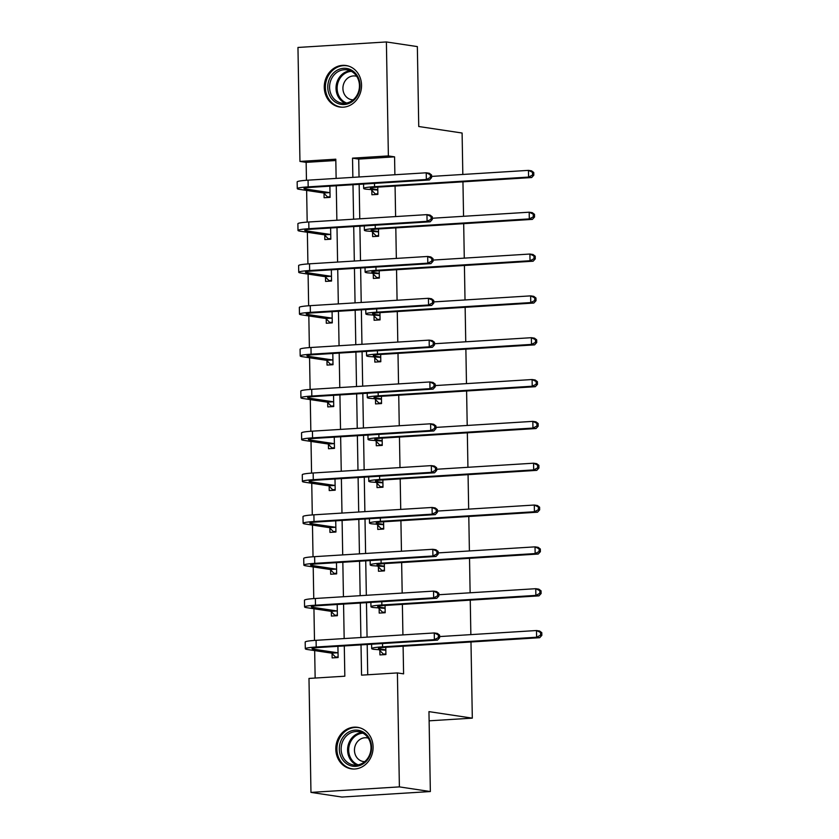 <?xml version="1.0" encoding="UTF-8"?>
<svg xmlns="http://www.w3.org/2000/svg" width="839" height="839" viewBox="0 0 839 839"><rect width="100%" height="100%" fill="white"/><g stroke="black" fill="none" stroke-linecap="round" stroke-linejoin="round"><path stroke-width="1.26" d="M361.546 85.106A20.996 18.584 98.5 0 1 339.785 107.035A20.996 18.584 98.5 0 1 324.263 87.434A20.996 18.584 98.5 0 1 346.025 65.505A20.996 18.584 98.5 0 1 361.546 85.106M373.093 746.92A20.996 18.584 98.5 0 1 351.331 768.849A20.996 18.584 98.5 0 1 335.81 749.237A20.996 18.584 98.5 0 1 357.571 727.319A20.996 18.584 98.5 0 1 373.093 746.92M470.983 641.982L472.315 718.142L428.96 711.629L430.355 791.544L341.934 797.05L310.965 792.404L308.983 678.436L344.829 676.203L344.294 645.925M335.82 160.511L306.151 162.357L306.455 180.27M306.634 190.443L307.189 222.104M307.368 232.277L307.923 263.928M308.102 274.112L308.647 305.763M308.825 315.936L309.381 347.598M309.56 357.771L310.115 389.432M310.283 399.605L310.839 431.267M311.017 441.44L311.573 473.091M311.751 483.274L312.297 514.926M312.475 525.099L313.031 556.76M313.209 566.933L313.765 598.595M313.943 608.768L314.489 640.43M314.667 650.603L315.149 678.048M306.151 162.357L299.953 161.424L297.96 47.456L386.391 41.95L388.373 155.918L352.527 158.152L352.862 177.365M386.391 41.95L417.35 46.596L418.745 126.511L462.1 133.023L462.824 174.46M462.95 181.822L463.558 216.294M463.684 223.656L464.282 258.129M464.418 265.491L465.016 299.963M465.142 307.326L465.75 341.788M465.876 349.15L466.474 383.622M466.599 390.984L467.208 425.457M467.333 432.819L467.931 467.292M468.068 474.654L468.665 509.126M468.791 516.488L469.4 550.95M469.525 558.313L470.123 592.785M470.26 600.147L470.857 634.62M429.117 720.827L472.315 718.142M332.066 653.55L332.139 657.902L338.117 657.535L337.918 646.324M331.332 611.715L331.415 616.067L337.383 615.7L337.194 604.489M330.608 569.891L330.681 574.243L336.659 573.866L336.46 562.665M329.874 528.056L329.947 532.408L335.925 532.031L335.726 520.83M329.15 486.221L329.224 490.574L335.191 490.196L335.002 478.996M328.416 444.387L328.489 448.739L334.467 448.372L334.268 437.161M327.682 402.552L327.766 406.905L333.733 406.537L333.544 395.326M326.958 360.728L327.032 365.08L333.01 364.703L332.81 353.502M326.224 318.893L326.298 323.246L332.275 322.868L332.076 311.668M325.49 277.059L325.574 281.411L331.541 281.044L331.353 269.833M324.766 235.224L324.84 239.576L330.818 239.209L330.618 227.998M324.032 193.39L324.106 197.742L330.084 197.375L329.884 186.174M361.022 644.887L361.557 675.154L397.403 672.92L403.59 673.853L403.108 646.208M402.919 634.903L402.384 604.374M402.185 593.068L401.65 562.549M401.451 551.244L400.916 520.715M400.727 509.409L400.193 478.88M399.993 467.575L399.458 437.046M399.259 425.74L398.735 395.221M398.535 383.916L398.001 353.387M397.801 342.081L397.267 311.552M397.078 300.247L396.543 269.718M396.344 258.412L395.809 227.883M395.609 216.577L395.075 186.059M394.886 174.753L394.571 156.851L358.725 159.085L359.04 176.987M359.165 184.349L359.763 218.811M359.889 226.173L360.497 260.646M360.623 268.008L361.221 302.48M361.357 309.843L361.955 344.315M362.081 351.677L362.689 386.15M362.815 393.501L363.413 427.974M363.549 435.336L364.147 469.809M364.273 477.171L364.881 511.643M365.007 519.005L365.605 553.478M365.731 560.84L366.339 595.312M366.465 602.664L367.062 637.137M367.199 644.499L367.723 674.776M379.857 650.571L379.941 654.923L385.909 654.556L385.783 647.289M379.134 608.736L379.207 613.089L385.185 612.722L385.059 605.454M378.399 566.912L378.473 571.265L384.451 570.887L384.325 563.63M377.676 525.078L377.749 529.43L383.717 529.052L383.591 521.795M376.942 483.243L377.015 487.595L382.993 487.218L382.867 479.96M376.208 441.408L376.292 445.761L382.259 445.394L382.133 438.126M375.484 399.574L375.557 403.926L381.535 403.559L381.409 396.291M374.75 357.75L374.823 362.102L380.801 361.724L380.675 354.467M374.016 315.915L374.1 320.267L380.067 319.89L379.941 312.632M373.292 274.08L373.365 278.433L379.343 278.066L379.218 270.798M372.558 232.246L372.631 236.598L378.609 236.231L378.483 228.963M371.834 190.411L371.908 194.763L377.875 194.396L377.749 187.139M430.355 791.544L399.385 786.888L310.965 792.404M394.571 156.851L388.373 155.918M397.403 672.92L399.385 786.888M352.988 184.727L353.597 219.199M353.722 226.561L354.32 261.034M354.457 268.396L355.054 302.869M355.18 310.231L355.788 344.693M355.914 352.055L356.512 386.527M356.648 393.89L357.246 428.362M357.372 435.724L357.98 470.197M358.106 477.559L358.704 512.031M358.83 519.393L359.438 553.855M359.564 561.218L360.162 595.69M360.298 603.052L360.896 637.525M336.135 178.413L335.799 159.19L299.953 161.424M344.168 638.563L343.571 604.101M343.434 596.739L342.836 562.266M342.711 554.904L342.102 520.432M341.976 513.069L341.379 478.597M341.253 471.235L340.644 436.762M340.519 429.4L339.921 394.938M339.785 387.576L339.187 353.104M339.061 345.741L338.453 311.269M338.327 303.907L337.729 269.434M337.593 262.072L336.995 227.6M336.869 220.248L336.261 185.776M358.725 159.085L352.527 158.152M385.909 654.483L383.36 654.105L385.898 653.938M385.437 649.806L379.92 648.977A13.455 1.164 -1 0 1 378.41 648.463A13.455 1.164 -1 0 1 385.678 647.299L539.697 637.703L536.603 637.231L382.584 646.838A20.188 1.751 179 0 0 371.687 648.578A20.188 1.751 179 0 0 373.942 649.344L385.835 650.204M383.36 654.105L379.469 650.173M540.599 635.165L541.847 635.354L541.795 632.669L540.557 632.491L540.599 635.165L536.603 637.231L536.488 630.529L439.594 636.57M540.557 632.491L536.488 630.529L539.582 630.991L541.795 632.669M541.847 635.354L539.697 637.703M338.107 656.916L335.558 657.084L331.667 653.151L337.645 652.784L313.545 649.166A13.455 1.164 -1 0 1 312.035 648.652A13.455 1.164 -1 0 1 319.302 647.488L437.476 640.126L434.382 639.654L316.209 647.016A20.188 1.751 179 0 0 305.312 648.767A20.188 1.751 179 0 0 307.567 649.533L331.667 653.151M338.117 657.461L335.558 657.084M438.378 637.588L439.615 637.776L439.573 635.092L438.336 634.913L438.378 637.588L434.382 639.654L434.266 632.952L316.083 640.314A20.188 1.751 179 0 0 305.186 642.066L305.312 648.767M438.336 634.913L434.266 632.952L437.36 633.414L439.573 635.092M439.615 637.776L437.476 640.126M347.105 733.055A18.175 16.088 98.5 0 1 369.254 738.31A18.175 16.088 98.5 0 1 363.78 763.406A18.175 16.088 98.5 0 1 341.63 758.152A18.175 16.088 98.5 0 1 347.105 733.055M363.78 762.368A16.822 14.892 -81.5 0 0 370.744 744.602A16.822 14.892 -81.5 0 0 358.557 731.681A16.822 14.892 -81.5 0 0 348.342 734.272A16.822 14.892 -81.5 0 0 341.389 752.038A16.822 14.892 -81.5 0 0 353.565 764.958A16.822 14.892 -81.5 0 0 363.78 762.368M368.258 738.142A11.977 10.603 -81.5 0 0 366.884 737.838A11.977 10.603 -81.5 0 0 359.606 739.673A11.977 10.603 -81.5 0 0 354.656 752.331A11.977 10.603 -81.5 0 0 363.329 761.529A11.977 10.603 -81.5 0 0 364.734 761.634M360.214 727.937A20.86 18.468 -81.5 0 0 358.547 727.591A20.86 18.468 -81.5 0 0 345.867 730.811A20.86 18.468 -81.5 0 0 337.247 752.845A20.86 18.468 -81.5 0 0 352.349 768.86A20.86 18.468 -81.5 0 0 354.037 769.027M360.025 85.41A18.175 16.088 98.5 0 1 344.21 104.518A18.175 16.088 98.5 0 1 327.766 87.424A18.175 16.088 98.5 0 1 343.581 68.316A18.175 16.088 98.5 0 1 360.025 85.41M329.58 87.445A16.822 14.892 -81.5 0 0 342.008 103.155A16.822 14.892 -81.5 0 0 359.449 85.578A16.822 14.892 -81.5 0 0 347.01 69.868A16.822 14.892 -81.5 0 0 329.58 87.445M356.711 76.339A11.977 10.603 -81.5 0 0 355.337 76.024A11.977 10.603 -81.5 0 0 342.92 88.535A11.977 10.603 -81.5 0 0 351.772 99.715A11.977 10.603 -81.5 0 0 353.188 99.82M348.657 66.124A20.86 18.468 -81.5 0 0 346.989 65.788A20.86 18.468 -81.5 0 0 325.375 87.571A20.86 18.468 -81.5 0 0 340.791 107.046A20.86 18.468 -81.5 0 0 342.49 107.214M385.185 612.648L382.626 612.271L385.174 612.113M384.713 607.971L379.197 607.142A13.455 1.164 -1 0 1 377.686 606.628A13.455 1.164 -1 0 1 384.944 605.464L538.974 595.868L535.869 595.396L381.85 605.003A20.188 1.751 179 0 0 370.953 606.744A20.188 1.751 179 0 0 373.219 607.509L385.101 608.369M382.626 612.271L378.735 608.338M539.876 593.341L541.113 593.519L541.061 590.845L539.823 590.656L539.876 593.341L535.869 595.396L535.754 588.695L438.87 594.736M539.823 590.656L535.754 588.695L538.848 589.167L541.061 590.845M541.113 593.519L538.974 595.868M384.451 570.824L381.902 570.436L384.44 570.279M383.979 566.136L378.462 565.308A13.455 1.164 -1 0 1 376.952 564.794A13.455 1.164 -1 0 1 384.22 563.63L538.239 554.034L535.146 553.572L381.116 563.168A20.188 1.751 179 0 0 370.219 564.92A20.188 1.751 179 0 0 372.485 565.675L384.377 566.535M381.902 570.436L378.011 566.514M539.141 551.506L540.379 551.684L540.337 549.01L539.099 548.821L539.141 551.506L535.146 553.572L535.03 546.86L438.136 552.901M539.099 548.821L535.03 546.86L538.124 547.332L540.337 549.01M540.379 551.684L538.239 554.034M337.372 615.092L334.834 615.249L330.944 611.316L336.911 610.949L312.811 607.331A13.455 1.164 -1 0 1 311.311 606.817A13.455 1.164 -1 0 1 318.568 605.653L436.741 598.291L433.648 597.819L315.474 605.192A20.188 1.751 179 0 0 304.578 606.933A20.188 1.751 179 0 0 306.843 607.698L330.944 611.316M337.383 615.627L334.834 615.249M437.654 595.763L438.891 595.942L438.839 593.267L437.601 593.079L437.654 595.763L433.648 597.819L433.532 591.117L315.359 598.48A20.188 1.751 179 0 0 304.463 600.231L304.578 606.933M437.601 593.079L433.532 591.117L436.626 591.589L438.839 593.267M438.891 595.942L436.741 598.291M336.649 573.257L334.1 573.415L330.209 569.492L336.187 569.115L312.087 565.496A13.455 1.164 -1 0 1 310.577 564.983A13.455 1.164 -1 0 1 317.845 563.818L436.018 556.456L432.924 555.995L314.74 563.357A20.188 1.751 179 0 0 303.844 565.108A20.188 1.751 179 0 0 306.109 565.864L330.209 569.492M336.659 573.803L334.1 573.415M436.92 553.929L438.157 554.107L438.115 551.433L436.878 551.244L436.92 553.929L432.924 555.995L432.798 549.283L314.625 556.656A20.188 1.751 179 0 0 303.728 558.396L303.844 565.108M436.878 551.244L432.798 549.283L435.902 549.755L438.115 551.433M438.157 554.107L436.018 556.456M383.717 528.99L381.168 528.601L383.706 528.444M383.255 524.302L377.728 523.473A13.455 1.164 -1 0 1 376.218 522.97A13.455 1.164 -1 0 1 383.486 521.795L537.505 512.199L534.412 511.738L380.392 521.334A20.188 1.751 179 0 0 369.496 523.085A20.188 1.751 179 0 0 371.761 523.851L383.643 524.7M381.168 528.601L377.277 524.679M538.418 509.672L539.655 509.86L539.603 507.176L538.365 506.987L538.418 509.672L534.412 511.738L534.296 505.036L437.413 511.066M538.365 506.987L534.296 505.036L537.39 505.498L539.603 507.176M539.655 509.86L537.505 512.199M382.993 487.155L380.434 486.767L382.983 486.61M382.521 482.467L377.005 481.638A13.455 1.164 -1 0 1 375.494 481.135A13.455 1.164 -1 0 1 382.752 479.971L536.782 470.364L533.677 469.903L379.658 479.499A20.188 1.751 179 0 0 368.761 481.25A20.188 1.751 179 0 0 371.027 482.016L382.92 482.865M380.434 486.767L376.543 482.844M537.684 467.837L538.921 468.026L538.879 465.341L537.631 465.152L537.684 467.837L533.677 469.903L533.562 463.201L436.679 469.242M537.631 465.152L533.562 463.201L536.666 463.663L538.879 465.341M538.921 468.026L536.782 470.364M382.259 445.32L379.71 444.943L382.248 444.785M381.787 440.643L376.271 439.814A13.455 1.164 -1 0 1 374.76 439.3A13.455 1.164 -1 0 1 382.028 438.136L536.048 428.54L532.954 428.068L378.934 437.675A20.188 1.751 179 0 0 368.027 439.416A20.188 1.751 179 0 0 370.293 440.181L382.185 441.041M379.71 444.943L375.82 441.01M536.95 426.002L538.187 426.191L538.145 423.506L536.908 423.328L536.95 426.002L532.954 428.068L532.838 421.367L435.944 427.408M536.908 423.328L532.838 421.367L535.932 421.828L538.145 423.506M538.187 426.191L536.048 428.54M335.915 531.423L333.366 531.58L329.486 527.658L335.453 527.28L311.353 523.662A13.455 1.164 -1 0 1 309.843 523.158A13.455 1.164 -1 0 1 317.111 521.984L435.284 514.622L432.19 514.16L314.017 521.522A20.188 1.751 179 0 0 303.12 523.274A20.188 1.751 179 0 0 305.386 524.039L329.486 527.658M335.925 531.968L333.366 531.58M436.186 512.094L437.434 512.283L437.381 509.598L436.144 509.409L436.186 512.094L432.19 514.16L432.075 507.459L313.901 514.821A20.188 1.751 179 0 0 302.994 516.572L303.12 523.274M436.144 509.409L432.075 507.459L435.168 507.92L437.381 509.598M437.434 512.283L435.284 514.622M335.181 489.588L332.643 489.745L328.752 485.823L334.73 485.445L310.629 481.827A13.455 1.164 -1 0 1 309.119 481.324A13.455 1.164 -1 0 1 316.376 480.16L434.56 472.787L431.456 472.326L313.283 479.688A20.188 1.751 179 0 0 302.386 481.439A20.188 1.751 179 0 0 304.651 482.205L328.752 485.823M335.191 490.133L332.643 489.745M435.462 470.26L436.7 470.448L436.647 467.763L435.41 467.575L435.462 470.26L431.456 472.326L431.34 465.624L313.167 472.986A20.188 1.751 179 0 0 302.271 474.738L302.386 481.439M435.41 467.575L431.34 465.624L434.434 466.085L436.647 467.763M436.7 470.448L434.56 472.787M334.457 447.764L331.908 447.921L328.018 443.988L333.995 443.621L309.895 440.003A13.455 1.164 -1 0 1 308.385 439.489A13.455 1.164 -1 0 1 315.653 438.325L433.826 430.963L430.732 430.491L312.559 437.864A20.188 1.751 179 0 0 301.652 439.605A20.188 1.751 179 0 0 303.917 440.37L328.018 443.988M334.467 448.299L331.908 447.921M434.728 428.425L435.965 428.614L435.923 425.929L434.686 425.751L434.728 428.425L430.732 430.491L430.617 423.789L312.433 431.152A20.188 1.751 179 0 0 301.537 432.903L301.652 439.605M434.686 425.751L430.617 423.789L433.711 424.251L435.923 425.929M435.965 428.614L433.826 430.963M333.723 405.929L331.185 406.086L327.294 402.154L333.261 401.787L309.161 398.168A13.455 1.164 -1 0 1 307.651 397.655A13.455 1.164 -1 0 1 314.919 396.49L433.092 389.128L429.998 388.656L311.825 396.029A20.188 1.751 179 0 0 300.928 397.77A20.188 1.751 179 0 0 303.194 398.535L327.294 402.154M333.733 406.464L331.185 406.086M434.004 386.601L435.242 386.779L435.189 384.105L433.952 383.916L434.004 386.601L429.998 388.656L429.883 381.955L311.709 389.327A20.188 1.751 179 0 0 300.813 391.068L300.928 397.77M433.952 383.916L429.883 381.955L432.976 382.427L435.189 384.105M435.242 386.779L433.092 389.128M332.999 364.095L330.451 364.252L326.56 360.33L332.538 359.952L308.437 356.334A13.455 1.164 -1 0 1 306.927 355.82A13.455 1.164 -1 0 1 314.195 354.656L432.368 347.294L429.264 346.832L311.091 354.194A20.188 1.751 179 0 0 300.194 355.946A20.188 1.751 179 0 0 302.459 356.711L326.56 360.33M332.999 364.64L330.451 364.252M433.27 344.766L434.508 344.955L434.466 342.27L433.218 342.081L433.27 344.766L429.264 346.832L429.149 340.12L310.975 347.493A20.188 1.751 179 0 0 300.079 349.234L300.194 355.946M433.218 342.081L429.149 340.12L432.253 340.592L434.466 342.27M434.508 344.955L432.368 347.294M332.265 322.26L329.717 322.417L325.826 318.495L331.804 318.117L307.703 314.499A13.455 1.164 -1 0 1 306.193 313.996A13.455 1.164 -1 0 1 313.461 312.832L431.634 305.459L428.54 304.997L310.367 312.36A20.188 1.751 179 0 0 299.471 314.111A20.188 1.751 179 0 0 301.725 314.877L325.826 318.495M332.275 322.805L329.717 322.417M432.536 302.931L433.773 303.12L433.732 300.435L432.494 300.247L432.536 302.931L428.54 304.997L428.425 298.296L310.252 305.658A20.188 1.751 179 0 0 299.345 307.41L299.471 314.111M432.494 300.247L428.425 298.296L431.519 298.757L433.732 300.435M433.773 303.12L431.634 305.459M331.531 280.425L328.993 280.593L325.102 276.66L331.069 276.293L306.969 272.665A13.455 1.164 -1 0 1 305.469 272.161A13.455 1.164 -1 0 1 312.727 270.997L430.9 263.624L427.806 263.163L309.633 270.525A20.188 1.751 179 0 0 298.736 272.276A20.188 1.751 179 0 0 301.002 273.042L325.102 276.66M331.541 280.971L328.993 280.593M431.812 261.097L433.05 261.286L432.997 258.601L431.76 258.422L431.812 261.097L427.806 263.163L427.691 256.461L309.518 263.824A20.188 1.751 179 0 0 298.621 265.575L298.736 272.276M431.76 258.422L427.691 256.461L430.785 256.923L432.997 258.601M433.05 261.286L430.9 263.624M330.807 238.601L328.259 238.758L324.368 234.826L330.346 234.459L306.245 230.84A13.455 1.164 -1 0 1 304.735 230.326A13.455 1.164 -1 0 1 312.003 229.162L430.176 221.8L427.082 221.328L308.899 228.701A20.188 1.751 179 0 0 298.002 230.442A20.188 1.751 179 0 0 300.268 231.207L324.368 234.826M330.818 239.136L328.259 238.758M431.078 219.262L432.316 219.451L432.274 216.766L431.036 216.588L431.078 219.262L427.082 221.328L426.957 214.627L308.783 221.989A20.188 1.751 179 0 0 297.887 223.74L298.002 230.442M431.036 216.588L426.957 214.627L430.061 215.088L432.274 216.766M432.316 219.451L430.176 221.8M330.073 196.766L327.535 196.924L323.644 192.991L329.612 192.624L305.511 189.006A13.455 1.164 -1 0 1 304.001 188.492A13.455 1.164 -1 0 1 311.269 187.328L429.442 179.966L426.348 179.504L308.175 186.866A20.188 1.751 179 0 0 297.279 188.607A20.188 1.751 179 0 0 299.544 189.373L323.644 192.991M330.084 197.312L327.535 196.924M430.344 177.438L431.592 177.616L431.54 174.942L430.302 174.753L430.344 177.438L426.348 179.504L426.233 172.792L308.06 180.165A20.188 1.751 179 0 0 297.153 181.906L297.279 188.607M430.302 174.753L426.233 172.792L429.327 173.264L431.54 174.942M431.592 177.616L429.442 179.966M381.525 403.486L378.976 403.108L381.525 402.951M381.063 398.808L375.536 397.98A13.455 1.164 -1 0 1 374.026 397.466A13.455 1.164 -1 0 1 381.294 396.302L535.313 386.706L532.22 386.234L378.2 395.84A20.188 1.751 179 0 0 367.304 397.581A20.188 1.751 179 0 0 369.569 398.347L381.451 399.207M378.976 403.108L375.085 399.175M536.226 384.178L537.463 384.356L537.411 381.682L536.173 381.493L536.226 384.178L532.22 386.234L532.104 379.532L435.221 385.573M536.173 381.493L532.104 379.532L535.198 380.004L537.411 381.682M537.463 384.356L535.313 386.706M380.801 361.661L378.242 361.273L380.791 361.116M380.329 356.974L374.813 356.145A13.455 1.164 -1 0 1 373.303 355.631A13.455 1.164 -1 0 1 380.57 354.467L534.59 344.871L531.496 344.409L377.466 354.006A20.188 1.751 179 0 0 366.57 355.757A20.188 1.751 179 0 0 368.835 356.523L380.728 357.372M378.242 361.273L374.351 357.351M535.492 342.343L536.729 342.532L536.687 339.847L535.45 339.659L535.492 342.343L531.496 344.409L531.37 337.698L434.487 343.738M535.45 339.659L531.37 337.698L534.474 338.169L536.687 339.847M536.729 342.532L534.59 344.871M380.067 319.827L377.519 319.439L380.057 319.281M379.595 315.139L374.079 314.31A13.455 1.164 -1 0 1 372.568 313.807A13.455 1.164 -1 0 1 379.836 312.643L533.856 303.036L530.762 302.575L376.742 312.171A20.188 1.751 179 0 0 365.846 313.922A20.188 1.751 179 0 0 368.101 314.688L379.994 315.537M377.519 319.439L373.628 315.516M534.758 300.509L536.006 300.698L535.953 298.013L534.716 297.824L534.758 300.509L530.762 302.575L530.647 295.873L433.753 301.904M534.716 297.824L530.647 295.873L533.74 296.335L535.953 298.013M536.006 300.698L533.856 303.036M379.343 277.992L376.784 277.604L379.333 277.447M378.871 273.304L373.355 272.476A13.455 1.164 -1 0 1 371.845 271.972A13.455 1.164 -1 0 1 379.102 270.808L533.132 261.202L530.028 260.74L376.008 270.336A20.188 1.751 179 0 0 365.112 272.088A20.188 1.751 179 0 0 367.377 272.853L379.259 273.703M376.784 277.604L372.894 273.682M534.034 258.674L535.272 258.863L535.219 256.178L533.982 256L534.034 258.674L530.028 260.74L529.912 254.039L433.029 260.08M533.982 256L529.912 254.039L533.006 254.5L535.219 256.178M535.272 258.863L533.132 261.202M378.609 236.158L376.061 235.78L378.599 235.623M378.137 231.48L372.621 230.652A13.455 1.164 -1 0 1 371.111 230.138A13.455 1.164 -1 0 1 378.379 228.974L532.398 219.378L529.304 218.906L375.274 228.512A20.188 1.751 179 0 0 364.378 230.253A20.188 1.751 179 0 0 366.643 231.019L378.536 231.879M376.061 235.78L372.17 231.847M533.3 216.84L534.537 217.028L534.495 214.344L533.258 214.165L533.3 216.84L529.304 218.906L529.189 212.204L432.295 218.245M533.258 214.165L529.189 212.204L532.283 212.666L534.495 214.344M534.537 217.028L532.398 219.378M377.875 194.323L375.327 193.945L377.865 193.788M377.414 189.645L371.887 188.817A13.455 1.164 -1 0 1 370.377 188.303A13.455 1.164 -1 0 1 377.644 187.139L531.664 177.543L528.57 177.081L374.551 186.678A20.188 1.751 179 0 0 363.654 188.418A20.188 1.751 179 0 0 365.919 189.184L377.802 190.044M375.327 193.945L371.436 190.013M532.576 175.015L533.814 175.194L533.761 172.519L532.524 172.331L532.576 175.015L528.57 177.081L528.455 170.369L431.571 176.41M532.524 172.331L528.455 170.369L531.548 170.841L533.761 172.519M533.814 175.194L531.664 177.543M379.92 648.977L379.899 647.897M382.584 646.838L382.521 643.544M313.545 649.166L313.524 648.086M316.209 647.016L316.083 640.314M356.848 765.042A16.822 14.892 98.5 0 1 347.619 751.188A16.822 14.892 98.5 0 1 354.792 735.247A16.822 14.892 98.5 0 1 361.724 732.573M362.962 733.171A16.277 14.41 -81.5 0 0 355.663 735.793A16.277 14.41 -81.5 0 0 348.751 751.545A16.277 14.41 -81.5 0 0 358.211 764.832M345.301 103.228A16.822 14.892 98.5 0 1 336.03 88.41A16.822 14.892 98.5 0 1 350.178 70.759M351.415 71.357A16.277 14.41 -81.5 0 0 337.131 88.473A16.277 14.41 -81.5 0 0 346.654 103.029M379.197 607.142L379.176 606.073M381.85 605.003L381.797 601.71M378.462 565.308L378.441 564.238M381.116 563.168L381.063 559.886M312.811 607.331L312.8 606.261M315.474 605.192L315.359 598.48M312.087 565.496L312.066 564.427M314.74 563.357L314.625 556.656M377.728 523.473L377.707 522.403M380.392 521.334L380.329 518.051M377.005 481.638L376.984 480.569M379.658 479.499L379.606 476.216M376.271 439.814L376.25 438.734M378.934 437.675L378.871 434.382M311.353 523.662L311.332 522.592M314.017 521.522L313.901 514.821M310.629 481.827L310.608 480.757M313.283 479.688L313.167 472.986M309.895 440.003L309.874 438.923M312.559 437.864L312.433 431.152M309.161 398.168L309.151 397.099M311.825 396.029L311.709 389.327M308.437 356.334L308.416 355.264M311.091 354.194L310.975 347.493M307.703 314.499L307.682 313.429M310.367 312.36L310.252 305.658M306.969 272.665L306.959 271.595M309.633 270.525L309.518 263.824M306.245 230.84L306.225 229.76M308.899 228.701L308.783 221.989M305.511 189.006L305.49 187.936M308.175 186.866L308.06 180.165M375.536 397.98L375.526 396.91M378.2 395.84L378.137 392.547M374.813 356.145L374.792 355.075M377.466 354.006L377.414 350.723M374.079 314.31L374.058 313.241M376.742 312.171L376.68 308.888M373.355 272.476L373.334 271.406M376.008 270.336L375.956 267.054M372.621 230.652L372.6 229.571M375.274 228.512L375.222 225.219M371.887 188.817L371.876 187.747M374.551 186.678L374.488 183.384M371.687 648.578L371.604 644.226M352.349 768.86L353.429 769.027M358.547 727.591L359.627 727.759M346.989 65.788L348.08 65.945M340.791 107.046L341.882 107.214M370.953 606.744L370.88 602.392M370.219 564.92L370.146 560.557M369.496 523.085L369.412 518.733M368.761 481.25L368.688 476.898M368.027 439.416L367.954 435.063M367.304 397.581L367.23 393.229M366.57 355.757L366.496 351.394M365.846 313.922L365.762 309.57M365.112 272.088L365.038 267.735M364.378 230.253L364.304 225.901M363.654 188.418L363.57 184.066"/></g></svg>
